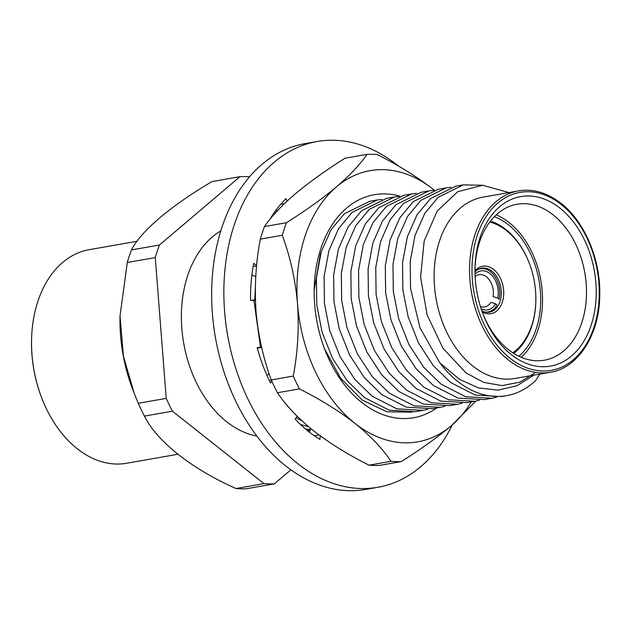 <?xml version="1.0" encoding="UTF-8"?>
<svg xmlns="http://www.w3.org/2000/svg" width="631" height="631" viewBox="0 0 631 631"><rect width="100%" height="100%" fill="white"/><g stroke="black" fill="none" stroke-linecap="round" stroke-linejoin="round"><path stroke-width="0.95" d="M144.436 416.105L172.413 411.191L263.963 483.622A154.879 107.396 -100 0 0 274.311 483.867L246.342 488.78A154.879 107.396 -100 0 1 235.994 488.536C191.501 468.786 156.961 441.463 144.436 416.105A154.879 107.396 -100 0 1 138.276 403.288L134.222 393.358L123.424 356.2L120.024 315.981L127.281 262.504A154.879 107.396 -100 0 1 129.26 256.131A154.879 107.396 -100 0 1 131.469 249.931C140.603 231.474 170.701 205.832 212.032 181.578L240.001 176.664A154.879 107.396 -100 0 1 249.513 176.838M137.108 241.271L89.16 249.695A108.414 75.176 80 0 0 31.558 339.951A108.414 75.176 80 0 0 41.756 398.027A108.414 75.176 80 0 0 77.227 448.728A108.414 75.176 80 0 0 126.665 463.257L177.776 454.281M305.664 429.167L310.413 429.325M310.168 430.129L307.242 430.46M256.841 436.068A107.554 74.576 -100 0 1 226.71 421.784A107.554 74.576 -100 0 1 181.452 321.368A107.554 74.576 -100 0 1 220.811 230.907M227.688 382.449L231.585 392.111M296.089 417.888L301.784 420.711M308.441 426.588L300.506 424.529M255.334 287.365L254.758 299.701M382.047 199.38L377.235 199.98L352.003 212.434L338.626 228.564L328.925 250.586L324.113 276.473L324.429 303.448L329.705 330.534L340.125 356.783L354.843 379.381L372.172 396.236L396.82 408.833L423.046 410.339L427.779 409.29M423.046 410.339L415.372 411.688L389.138 410.182L364.489 397.585L347.16 380.73L332.442 358.132L322.023 331.882L316.746 304.797L316.431 277.821L321.242 251.935L330.944 229.913L344.321 213.783L369.553 201.328L377.235 199.98M399.265 196.359L394.454 196.951L369.222 209.405L355.845 225.535L346.143 247.557L341.332 273.452L341.655 300.419L346.932 327.505L357.343 353.762L372.061 376.36L389.39 393.216L414.039 405.812L440.272 407.31L445.005 406.269M440.272 407.31L432.59 408.659L406.356 407.161L381.716 394.564L364.379 377.709L349.661 355.111L339.249 328.854L333.973 301.768L333.649 274.8L338.461 248.906L348.162 226.884L361.539 210.754L386.771 198.3L394.454 196.951M416.484 193.338L411.672 193.93L386.448 206.384L373.071 222.514L363.361 244.536L358.55 270.431L358.873 297.398L364.15 324.484L374.562 350.733L389.28 373.331L406.616 390.195L431.265 402.783L457.491 404.29L462.223 403.248M457.491 404.29L449.808 405.638L423.582 404.132L398.934 391.543L381.605 374.68L366.879 352.082L356.468 325.833L351.191 298.747L350.868 271.78L355.679 245.885L365.388 223.863L378.766 207.733L403.99 195.279L411.672 193.93M433.702 190.31L428.891 190.909L403.666 203.363L390.289 219.493L380.58 241.515L375.768 267.402L376.092 294.369L381.369 321.455L391.78 347.713L406.506 370.31L423.835 387.166L448.483 399.762L474.709 401.269L479.442 400.22M474.709 401.269L467.027 402.617L440.801 401.111L416.152 388.515L398.824 371.659L384.105 349.061L373.686 322.804L368.409 295.718L368.094 268.751L372.897 242.864L382.607 220.842L395.984 204.712L421.216 192.258L428.891 190.909M450.928 187.289L446.117 187.88L420.885 200.335L407.508 216.465L397.806 238.486L392.995 264.381L393.31 291.348L398.587 318.434L409.006 344.684L423.724 367.281L441.053 384.145L465.702 396.733L491.928 398.24L496.66 397.199M491.928 398.24L484.253 399.589L458.019 398.082L433.371 385.494L416.042 368.638L401.324 346.033L390.912 319.783L385.628 292.697L385.312 265.73L390.124 239.835L399.825 217.813L413.202 201.683L438.435 189.229L446.117 187.88M539.813 374.104L535.601 380.564A107.554 74.576 -100 0 1 506.59 395.669A107.554 74.576 -100 0 1 457.538 381.25A107.554 74.576 -100 0 1 439.704 362.722L459.478 379.341L478.503 387.939L498.096 390.132L516.955 385.762L533.85 375.153M506.59 395.669L501.471 396.568L475.238 395.061L450.597 382.465L433.26 365.609L418.542 343.012L408.131 316.762L402.854 289.676L402.531 262.701L407.342 236.814L417.044 214.792L430.429 198.662L455.653 186.208L463.335 184.859L438.103 197.314L424.726 213.444L415.024 235.466L410.213 261.352L410.536 288.328L420.009 327.82L439.704 362.722M482.25 185.262L463.335 184.859M514.904 378.482A92.071 63.841 -100 0 1 472.919 366.138A92.071 63.841 -100 0 1 434.333 268.798A92.071 63.841 -100 0 1 483.054 197.124L518.469 190.901A92.071 63.841 -100 0 0 469.756 262.575A92.071 63.841 -100 0 0 508.334 359.922A92.071 63.841 -100 0 0 550.319 372.266L514.904 378.482M535.79 372.424L519.818 382.181L502.047 385.58L483.693 382.418L466.017 372.921L442.962 348.296L427.077 314.782L420.609 277.206L424.166 240.971L437.125 211.117L457.664 191.714L482.731 185.269L508.949 192.573M511.26 354.583A86.045 59.661 -100 0 1 483.109 314.341A86.045 59.661 -100 0 1 475.017 268.254A86.045 59.661 -100 0 1 559.973 208.151A86.045 59.661 -100 0 1 591.129 325.28A86.045 59.661 -100 0 1 511.26 354.583M482.762 313.433A79.159 54.889 80 0 0 508.326 349.582A79.159 54.889 80 0 0 544.419 360.191A79.159 54.889 80 0 0 586.309 298.566A79.159 54.889 80 0 0 553.135 214.871A79.159 54.889 80 0 0 517.041 204.255A79.159 54.889 80 0 0 475.001 269.232M496.234 214.855A79.159 54.889 -100 0 1 509.17 222.593A79.159 54.889 -100 0 1 521.253 357.32M494.357 216.678A76.58 53.099 -100 0 1 508.436 224.786A76.58 53.099 -100 0 1 518.871 356.239M240.001 176.664L159.438 245.025L131.469 249.931M127.281 262.504L155.258 257.59A154.879 107.396 -100 0 1 159.438 245.025M155.258 257.59L166.245 398.374L138.276 403.288M172.413 411.191A154.879 107.396 -100 0 1 166.245 398.374M274.311 483.867L290.859 469.827M263.963 483.622L235.994 488.536M41.756 398.027L41.583 397.577A106.694 73.985 -100 0 1 31.55 340.432L31.558 339.951M120 316.865L120.024 315.981A135.783 94.153 80 0 0 120 316.865A135.783 94.153 80 0 0 132.778 389.595L134.222 393.358M436.731 407.934A113.233 78.52 -100 0 1 324.847 349.645A113.233 78.52 -100 0 1 314.199 288.99A113.233 78.52 -100 0 1 320.887 248.448A113.233 78.52 -100 0 1 399.928 196.178M321.471 251.17L320.264 254.569L314.183 290.173M324.46 348.62L340.622 378.237L362.226 400.078L386.906 411.791L412.027 412.169M299.425 388.885C320.524 399.526 339.044 411.026 354.977 423.385A137.668 95.462 -100 0 1 297.54 303.961A137.668 95.462 -100 0 1 305.12 235.978A137.668 95.462 -100 0 1 336.504 186.823A137.668 95.462 -100 0 1 432.913 189.103A137.668 95.462 -100 0 1 434.231 190.168L432.913 189.103C416.981 176.743 398.461 165.243 377.362 154.611A154.879 107.396 -100 0 0 367.013 154.366L345.031 158.223C325.848 170.299 309.166 182.264 294.985 194.119C281.394 205.824 271.227 216.646 264.468 226.576L286.458 222.719A154.879 107.396 -100 0 0 284.25 228.911A154.879 107.396 -100 0 0 282.27 235.292C290.292 256.912 295.379 279.801 297.54 303.961C299.165 328.317 297.737 352.35 293.265 376.068A154.879 107.396 -100 0 0 299.425 388.885L277.443 392.75A154.879 107.396 -100 0 1 271.283 379.933L293.265 376.068M282.27 235.292L260.287 239.149A154.879 107.396 -100 0 1 262.267 232.776A154.879 107.396 -100 0 1 264.468 226.576M271.283 379.933C263.261 358.313 258.174 335.416 256.012 311.257C254.388 286.9 255.815 262.867 260.287 239.149M369.001 465.181L390.983 461.316A154.879 107.396 -100 0 0 401.332 461.561L379.341 465.426A154.879 107.396 -100 0 1 369.001 465.181C348.052 454.643 329.54 443.143 313.449 430.681C298.021 418.227 286.017 405.583 277.443 392.75M471.239 401.876A137.668 95.462 -100 0 1 451.378 425.673L475.948 401.032M367.013 154.366C360.262 164.297 350.087 175.118 336.504 186.823C322.323 198.67 305.641 210.636 286.458 222.719M401.332 461.561C420.569 449.438 437.259 437.472 451.378 425.673A137.668 95.462 -100 0 1 354.977 423.385C370.515 435.942 382.512 448.586 390.983 461.316M474.993 270.762A24.096 16.706 -100 0 1 497.914 274.051A24.096 16.706 -100 0 1 501.716 303.842A24.096 16.706 -100 0 1 482.234 311.99M481.855 310.909A22.369 15.515 80 0 0 489.411 312.195A22.369 15.515 80 0 0 500.872 298.006A22.369 15.515 80 0 0 495.895 275.4A22.369 15.515 80 0 0 481.674 268.128A22.369 15.515 80 0 0 475.001 271.914M512.751 352.776A69.694 48.327 80 0 0 535.845 300.569A69.694 48.327 80 0 0 529.291 263.237A69.694 48.327 80 0 0 519.013 243.968A69.694 48.327 80 0 0 489.79 222.017M490.5 221.095A71.421 49.518 -100 0 1 518.587 243.045A71.421 49.518 -100 0 1 529.117 262.788L529.291 263.237M535.845 300.569L535.837 301.042A71.421 49.518 -100 0 1 513.737 353.407M480.404 306.5A16.351 11.334 80 0 0 490.95 302.336L495.619 303.803A19.79 13.724 -100 0 1 481.122 308.764M495.619 303.803L496.999 304.986A21.943 15.215 -100 0 1 485.01 312.069M477.572 269.745A21.943 15.215 -100 0 1 494.357 275.739A21.943 15.215 -100 0 1 499.113 299.268L497.733 298.084L493.063 296.617A16.351 11.334 80 0 0 488.315 278.61A16.351 11.334 80 0 0 475.143 276.552M475.048 274.177A19.79 13.724 -100 0 1 491.73 275.195A19.79 13.724 -100 0 1 497.733 298.084M398.603 166.158A175.528 121.712 80 0 0 317.172 141.51A175.528 121.712 80 0 0 256.517 181.215A175.528 121.712 80 0 0 241.31 383.932A175.528 121.712 80 0 0 377.89 487.282A175.528 121.712 80 0 0 438.545 447.576A175.528 121.712 80 0 0 452.277 424.908M317.172 141.51L304.962 143.655A175.528 121.712 80 0 0 244.307 183.361A175.528 121.712 80 0 0 229.1 386.077A175.528 121.712 80 0 0 365.68 489.427L377.89 487.282M287.026 201.171L286.072 198.623A137.668 95.462 80 0 0 276.149 209.942A137.668 95.462 80 0 0 269.776 219.541M276.946 211.251L276.52 209.445M284.423 203.632L280.7 204.286M255.776 276.323L252.921 275.637L251.903 274.714M256.596 265.903L253.126 266.511M256.612 265.722L253.709 263.348A137.668 95.462 80 0 0 250.57 300.561L253.899 300.222L260.508 347.224L261.644 347.389M255.389 299.575L250.57 300.553M255.413 300.348L253.899 300.222M271.882 381.29L270.541 383.08A137.668 95.462 80 0 1 257.18 347.571L260.508 347.224L257.243 347.799M271.417 380.248L269.334 380.619M269.051 373.473L267.008 375.579M297.233 416.35L295.166 419.118A137.668 95.462 80 0 0 319.917 439.365L320.217 435.824M319.026 434.948L314.309 435.776M310.681 428.449L309.505 432.274M510.045 358.242A90.351 62.65 80 0 0 593.905 327.481A90.351 62.65 80 0 0 561.188 204.491A90.351 62.65 80 0 0 477.328 235.253A90.351 62.65 80 0 0 510.045 358.242M550.319 372.266C577.349 368.433 599.718 335.542 599.758 294.511C600.562 258.947 584.322 221.213 561.03 203.356C546.998 192.597 532.816 188.448 518.469 190.901M261.715 347.689L257.267 347.878"/></g></svg>
